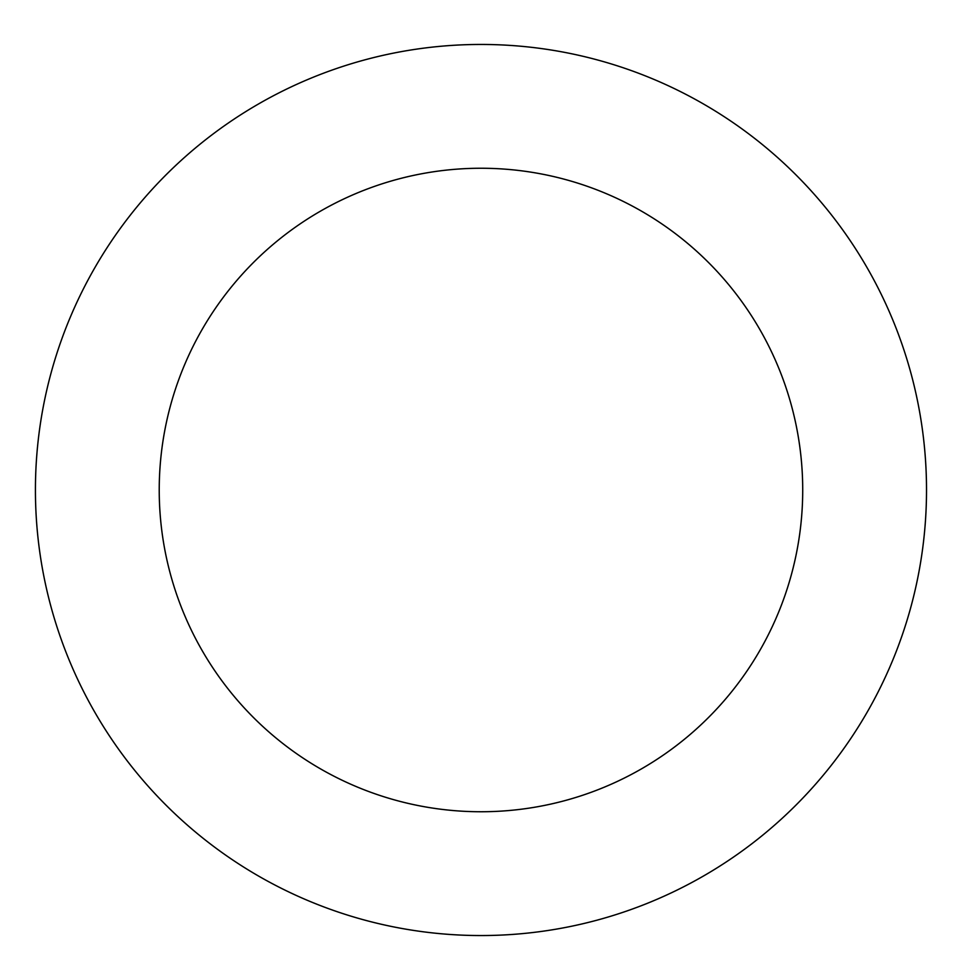<?xml version="1.0" encoding="UTF-8"?>
<svg xmlns="http://www.w3.org/2000/svg" width="980" height="980" viewBox="0 0 980 980"><rect width="100%" height="100%" fill="white"/><g stroke="black" fill="none" stroke-linecap="round" stroke-linejoin="round"><path stroke-width="1.47" d="M802.718 490A321.734 321.734 0 0 1 320.105 768.639A321.734 321.734 0 0 1 320.105 211.362A321.734 321.734 0 0 1 802.718 490M926.517 490A445.533 445.533 0 0 1 258.206 875.851A445.533 445.533 0 0 1 258.206 104.15A445.533 445.533 0 0 1 926.517 490"/></g></svg>
